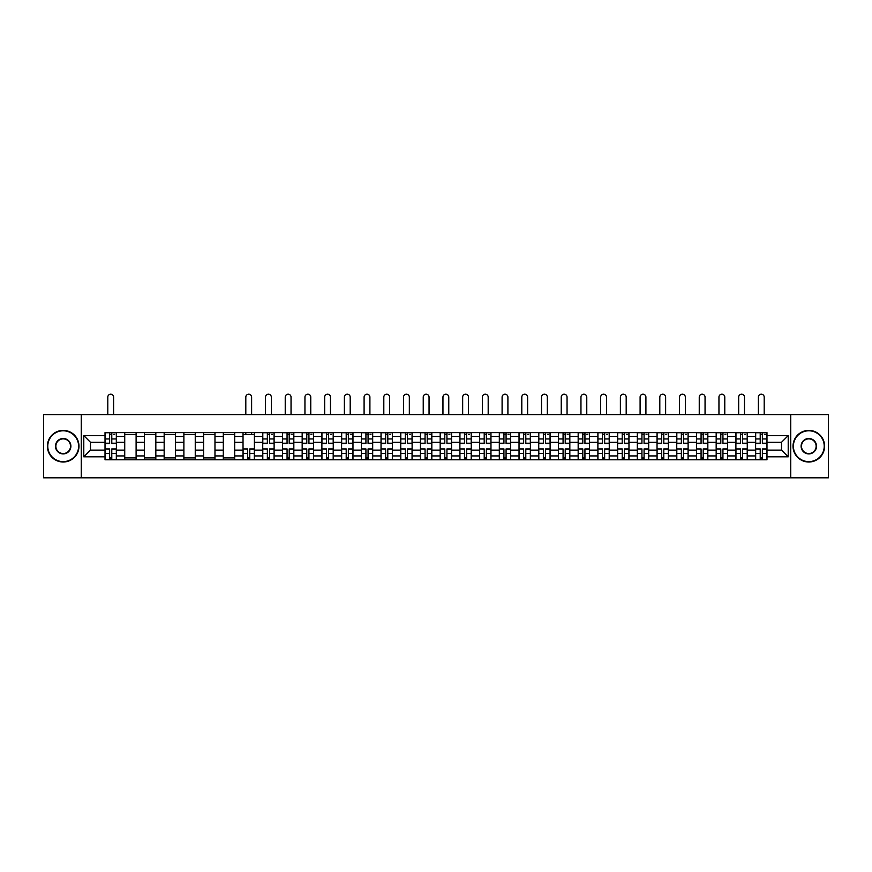 <?xml version="1.0" encoding="UTF-8"?>
<svg xmlns="http://www.w3.org/2000/svg" width="872" height="872" viewBox="0 0 872 872"><rect width="100%" height="100%" fill="white"/><g stroke="black" fill="none" stroke-linecap="round" stroke-linejoin="round"><path stroke-width="1.31" d="M790.741 477.802L828.4 477.802L828.4 414.614L43.6 414.614L43.6 477.802L790.741 477.802L790.741 414.614M124.729 459.795L124.729 436.469L116.39 436.469L116.39 459.795M116.39 436.469L116.39 432.621M124.729 436.469L124.729 432.621M136.108 432.621L136.108 459.795M144.447 459.795L144.447 432.621M155.826 432.621L155.826 459.795M164.165 459.795L164.165 432.621M175.534 432.621L175.534 459.795M183.883 459.795L183.883 432.621M195.252 432.621L195.252 459.795M203.59 459.795L203.59 432.621M214.97 432.621L214.97 459.795M223.308 459.795L223.308 432.621M234.677 432.621L234.677 459.795M243.026 459.795L243.026 432.621M254.395 432.621L254.395 459.795M262.734 459.795L262.734 432.621M274.113 432.621L274.113 459.795M282.452 459.795L282.452 432.621M293.831 432.621L293.831 459.795M302.17 459.795L302.17 432.621M313.538 432.621L313.538 459.795M321.877 459.795L321.877 432.621M333.257 432.621L333.257 459.795M341.595 459.795L341.595 432.621M352.975 432.621L352.975 459.795M361.313 459.795L361.313 432.621M372.682 432.621L372.682 459.795M381.031 459.795L381.031 432.621M392.4 432.621L392.4 459.795M400.738 459.795L400.738 432.621M412.118 432.621L412.118 459.795M420.457 459.795L420.457 432.621M431.825 432.621L431.825 459.795M440.175 459.795L440.175 432.621M451.543 432.621L451.543 459.795M459.882 459.795L459.882 432.621M471.262 432.621L471.262 459.795M479.6 459.795L479.6 432.621M490.969 432.621L490.969 459.795M499.318 459.795L499.318 432.621M510.687 432.621L510.687 459.795M519.025 459.795L519.025 432.621M530.405 432.621L530.405 459.795M538.743 459.795L538.743 432.621M550.123 432.621L550.123 459.795M558.462 459.795L558.462 432.621M569.83 432.621L569.83 459.795M578.169 459.795L578.169 432.621M589.548 432.621L589.548 459.795M597.887 459.795L597.887 432.621M609.266 432.621L609.266 459.795M617.605 459.795L617.605 432.621M628.974 432.621L628.974 459.795M637.323 459.795L637.323 432.621M648.692 432.621L648.692 459.795M657.03 459.795L657.03 432.621M668.41 432.621L668.41 459.795M676.748 459.795L676.748 432.621M688.117 432.621L688.117 459.795M696.466 459.795L696.466 432.621M707.835 432.621L707.835 459.795M716.174 459.795L716.174 432.621M727.553 432.621L727.553 459.795M735.892 459.795L735.892 432.621M747.271 432.621L747.271 459.795M755.61 459.795L755.61 432.621M755.61 450.126L747.271 450.126M735.892 450.126L727.553 450.126M716.174 450.126L707.835 450.126M696.466 450.126L688.117 450.126M676.748 450.126L668.41 450.126M657.03 450.126L648.692 450.126M637.323 450.126L628.974 450.126M617.605 450.126L609.266 450.126M597.887 450.126L589.548 450.126M578.169 450.126L569.83 450.126M558.462 450.126L550.123 450.126M538.743 450.126L530.405 450.126M519.025 450.126L510.687 450.126M499.318 450.126L490.969 450.126M479.6 450.126L471.262 450.126M459.882 450.126L451.543 450.126M440.175 450.126L431.825 450.126M420.457 450.126L412.118 450.126M400.738 450.126L392.4 450.126M381.031 450.126L372.682 450.126M361.313 450.126L352.975 450.126M341.595 450.126L333.257 450.126M321.877 450.126L313.538 450.126M302.17 450.126L293.831 450.126M282.452 450.126L274.113 450.126M262.734 450.126L254.395 450.126M243.026 450.126L234.677 450.126M223.308 450.126L214.97 450.126M203.59 450.126L195.252 450.126M183.883 450.126L175.534 450.126M164.165 450.126L155.826 450.126M144.447 450.126L136.108 450.126M124.729 450.126L116.39 450.126M755.61 442.289L747.271 442.289M735.892 442.289L727.553 442.289M716.174 442.289L707.835 442.289M696.466 442.289L688.117 442.289M676.748 442.289L668.41 442.289M657.03 442.289L648.692 442.289M637.323 442.289L628.974 442.289M617.605 442.289L609.266 442.289M597.887 442.289L589.548 442.289M578.169 442.289L569.83 442.289M558.462 442.289L550.123 442.289M538.743 442.289L530.405 442.289M519.025 442.289L510.687 442.289M499.318 442.289L490.969 442.289M479.6 442.289L471.262 442.289M459.882 442.289L451.543 442.289M440.175 442.289L431.825 442.289M420.457 442.289L412.118 442.289M400.738 442.289L392.4 442.289M381.031 442.289L372.682 442.289M361.313 442.289L352.975 442.289M341.595 442.289L333.257 442.289M321.877 442.289L313.538 442.289M302.17 442.289L293.831 442.289M282.452 442.289L274.113 442.289M262.734 442.289L254.395 442.289M243.026 442.289L234.677 442.289M223.308 442.289L214.97 442.289M203.59 442.289L195.252 442.289M183.883 442.289L175.534 442.289M164.165 442.289L155.826 442.289M144.447 442.289L136.108 442.289M124.729 442.289L116.39 442.289M90.481 450.126L105.022 450.126L105.022 442.289L90.481 442.289L90.481 450.126L83.788 456.819L83.788 435.586L105.022 435.586L105.022 442.289M766.979 442.289L766.979 450.126L781.519 450.126L781.519 442.289L766.979 442.289L766.979 432.621L105.022 432.621L105.022 435.586M766.979 435.586L788.212 435.586L788.212 456.819L766.979 456.819L766.979 450.126M105.022 450.126L105.022 459.795L766.979 459.795L766.979 456.819M105.022 456.819L83.788 456.819M81.26 477.802L81.26 414.614M111.779 457.898L109.632 457.898M109.632 434.518L111.779 434.518M136.108 457.898L124.729 457.898M124.729 434.518L136.108 434.518M155.826 457.898L144.447 457.898M144.447 434.518L155.826 434.518M175.534 457.898L164.165 457.898M164.165 434.518L175.534 434.518M195.252 457.898L183.883 457.898M183.883 434.518L195.252 434.518M214.97 457.898L203.59 457.898M203.59 434.518L214.97 434.518M234.677 457.898L223.308 457.898M223.308 434.518L234.677 434.518M249.784 457.898L247.637 457.898M243.026 434.518L254.395 434.518M269.502 457.898L267.355 457.898M267.355 434.518L269.502 434.518M289.21 457.898L287.062 457.898M287.062 434.518L289.21 434.518M308.928 457.898L306.781 457.898M306.781 434.518L308.928 434.518M328.646 457.898L326.499 457.898M326.499 434.518L328.646 434.518M348.353 457.898L346.206 457.898M346.206 434.518L348.353 434.518M368.071 457.898L365.924 457.898M365.924 434.518L368.071 434.518M387.789 457.898L385.642 457.898M385.642 434.518L387.789 434.518M407.507 457.898L405.349 457.898M405.349 434.518L407.507 434.518M427.215 457.898L425.067 457.898M425.067 434.518L427.215 434.518M446.933 457.898L444.785 457.898M444.785 434.518L446.933 434.518M466.651 457.898L464.493 457.898M464.493 434.518L466.651 434.518M486.358 457.898L484.211 457.898M484.211 434.518L486.358 434.518M506.076 457.898L503.929 457.898M503.929 434.518L506.076 434.518M525.794 457.898L523.647 457.898M523.647 434.518L525.794 434.518M545.501 457.898L543.354 457.898M543.354 434.518L545.501 434.518M565.22 457.898L563.072 457.898M563.072 434.518L565.22 434.518M584.938 457.898L582.79 457.898M582.79 434.518L584.938 434.518M604.645 457.898L602.498 457.898M602.498 434.518L604.645 434.518M624.363 457.898L622.216 457.898M622.216 434.518L624.363 434.518M644.081 457.898L641.934 457.898M641.934 434.518L644.081 434.518M663.799 457.898L661.641 457.898M661.641 434.518L663.799 434.518M683.506 457.898L681.359 457.898M681.359 434.518L683.506 434.518M703.224 457.898L701.077 457.898M701.077 434.518L703.224 434.518M722.943 457.898L720.795 457.898M720.795 434.518L722.943 434.518M742.65 457.898L740.502 457.898M740.502 434.518L742.65 434.518M762.368 457.898L760.221 457.898M760.221 434.518L762.368 434.518M83.788 435.586L90.481 442.289M781.519 450.126L788.212 456.819M781.519 442.289L788.212 435.586M113.611 414.614L113.611 397.109A2.91 2.91 87.5 0 0 110.711 394.199A2.91 2.91 87.5 0 0 107.801 397.109L107.801 414.614M111.779 443.488L111.779 432.741L116.325 432.741L116.325 443.488L111.779 443.488M109.632 434.387L111.779 434.387M113.807 434.387L114.69 434.387M109.632 432.741L105.087 432.741L105.087 443.488L109.632 443.488L109.632 432.741L111.779 432.741M109.632 449.189L105.087 448.927L109.632 448.927L109.632 459.664L105.087 459.664L107.605 459.664M105.087 449.189L105.087 459.664M111.779 458.018L109.632 458.018M113.807 459.664L116.325 459.664L116.325 448.927L111.779 448.927L111.779 459.664L107.801 459.664M116.325 459.664L113.611 459.664M63.187 461.626A15.413 15.413 0 0 0 78.611 446.202A15.413 15.413 0 0 0 63.187 430.79A15.413 15.413 0 0 0 47.775 446.202A15.413 15.413 0 0 0 63.187 461.626M63.187 430.408A15.794 15.794 0 0 1 78.981 446.202A15.794 15.794 0 0 1 63.187 462.007A15.794 15.794 0 0 1 47.393 446.202A15.794 15.794 0 0 1 63.187 430.408M63.187 453.909A7.706 7.706 0 0 1 55.481 446.202A7.706 7.706 0 0 1 63.187 438.496A7.706 7.706 0 0 1 70.894 446.202A7.706 7.706 0 0 1 63.187 453.909M63.187 438.878A7.325 7.325 0 0 0 55.863 446.202A7.325 7.325 0 0 0 63.187 453.538A7.325 7.325 0 0 0 70.523 446.202A7.325 7.325 0 0 0 63.187 438.878M808.813 461.626A15.413 15.413 0 0 0 824.225 446.202A15.413 15.413 0 0 0 808.813 430.79A15.413 15.413 0 0 0 793.389 446.202A15.413 15.413 0 0 0 808.813 461.626M808.813 430.408A15.794 15.794 0 0 1 824.607 446.202A15.794 15.794 0 0 1 808.813 462.007A15.794 15.794 0 0 1 793.019 446.202A15.794 15.794 0 0 1 808.813 430.408M808.813 453.909A7.706 7.706 0 0 1 801.106 446.202A7.706 7.706 0 0 1 808.813 438.496A7.706 7.706 0 0 1 816.519 446.202A7.706 7.706 0 0 1 808.813 453.909M808.813 438.878A7.325 7.325 0 0 0 801.477 446.202A7.325 7.325 0 0 0 808.813 453.538A7.325 7.325 0 0 0 816.138 446.202A7.325 7.325 0 0 0 808.813 438.878M271.334 414.614L271.334 397.109A2.91 2.91 87.5 0 0 268.423 394.199A2.91 2.91 87.5 0 0 265.513 397.109L265.513 414.614M269.502 443.488L269.502 432.741L274.048 432.741L274.048 443.488L269.502 443.488M267.355 434.387L269.502 434.387M271.519 434.387L272.402 434.387M267.355 432.741L262.799 432.741L262.799 443.488L267.355 443.488L267.355 432.741L269.502 432.741M291.041 414.614L291.041 397.109A2.91 2.91 87.5 0 0 288.142 394.199A2.91 2.91 87.5 0 0 285.231 397.109L285.231 414.614M289.21 443.488L289.21 432.741L293.766 432.741L293.766 443.488L289.21 443.488M287.062 434.387L289.21 434.387M291.237 434.387L292.12 434.387M287.062 432.741L282.517 432.741L282.517 443.488L287.062 443.488L287.062 432.741L289.21 432.741M310.759 414.614L310.759 397.109A2.91 2.91 87.5 0 0 307.849 394.199A2.91 2.91 87.5 0 0 304.949 397.109L304.949 414.614M308.928 443.488L308.928 432.741L313.473 432.741L313.473 443.488L308.928 443.488M306.781 434.387L308.928 434.387M310.955 434.387L311.838 434.387M306.781 432.741L302.235 432.741L302.235 443.488L306.781 443.488L306.781 432.741L308.928 432.741M330.477 414.614L330.477 397.109A2.91 2.91 87.5 0 0 327.567 394.199A2.91 2.91 87.5 0 0 324.667 397.109L324.667 414.614M328.646 443.488L328.646 432.741L333.191 432.741L333.191 443.488L328.646 443.488M326.499 434.387L328.646 434.387M330.662 434.387L331.545 434.387M326.499 432.741L321.942 432.741L321.942 443.488L326.499 443.488L326.499 432.741L328.646 432.741M350.195 414.614L350.195 397.109A2.91 2.91 87.5 0 0 347.285 394.199A2.91 2.91 87.5 0 0 344.375 397.109L344.375 414.614M348.353 443.488L348.353 432.741L352.909 432.741L352.909 443.488L348.353 443.488M346.206 434.387L348.353 434.387M350.381 434.387L351.263 434.387M346.206 432.741L341.661 432.741L341.661 443.488L346.206 443.488L346.206 432.741L348.353 432.741M369.902 414.614L369.902 397.109A2.91 2.91 87.5 0 0 367.003 394.199A2.91 2.91 87.5 0 0 364.093 397.109L364.093 414.614M368.071 443.488L368.071 432.741L372.627 432.741L372.627 443.488L368.071 443.488M365.924 434.387L368.071 434.387M370.099 434.387L370.982 434.387M365.924 432.741L361.379 432.741L361.379 443.488L365.924 443.488L365.924 432.741L368.071 432.741M389.62 414.614L389.62 397.109A2.91 2.91 87.5 0 0 386.71 394.199A2.91 2.91 87.5 0 0 383.811 397.109L383.811 414.614M387.789 443.488L387.789 432.741L392.335 432.741L392.335 443.488L387.789 443.488M385.642 434.387L387.789 434.387M389.806 434.387L390.689 434.387M385.642 432.741L381.086 432.741L381.086 443.488L385.642 443.488L385.642 432.741L387.789 432.741M409.339 414.614L409.339 397.109A2.91 2.91 87.5 0 0 406.428 394.199A2.91 2.91 87.5 0 0 403.518 397.109L403.518 414.614M407.507 443.488L407.507 432.741L412.053 432.741L412.053 443.488L407.507 443.488M405.349 434.387L407.507 434.387M409.524 434.387L410.407 434.387M405.349 432.741L400.804 432.741L400.804 443.488L405.349 443.488L405.349 432.741L407.507 432.741M429.046 414.614L429.046 397.109A2.91 2.91 87.5 0 0 426.146 394.199A2.91 2.91 87.5 0 0 423.236 397.109L423.236 414.614M427.215 443.488L427.215 432.741L431.771 432.741L431.771 443.488L427.215 443.488M425.067 434.387L427.215 434.387M429.242 434.387L430.125 434.387M425.067 432.741L420.522 432.741L420.522 443.488L425.067 443.488L425.067 432.741L427.215 432.741M448.764 414.614L448.764 397.109A2.91 2.91 87.5 0 0 445.854 394.199A2.91 2.91 87.5 0 0 442.954 397.109L442.954 414.614M446.933 443.488L446.933 432.741L451.478 432.741L451.478 443.488L446.933 443.488M444.785 434.387L446.933 434.387M448.949 434.387L449.843 434.387M444.785 432.741L440.229 432.741L440.229 443.488L444.785 443.488L444.785 432.741L446.933 432.741M468.482 414.614L468.482 397.109A2.91 2.91 87.5 0 0 465.572 394.199A2.91 2.91 87.5 0 0 462.661 397.109L462.661 414.614M466.651 443.488L466.651 432.741L471.196 432.741L471.196 443.488L466.651 443.488M464.493 434.387L466.651 434.387M468.667 434.387L469.55 434.387M464.493 432.741L459.947 432.741L459.947 443.488L464.493 443.488L464.493 432.741L466.651 432.741M488.189 414.614L488.189 397.109A2.91 2.91 87.5 0 0 485.29 394.199A2.91 2.91 87.5 0 0 482.38 397.109L482.38 414.614M486.358 443.488L486.358 432.741L490.914 432.741L490.914 443.488L486.358 443.488M484.211 434.387L486.358 434.387M488.385 434.387L489.268 434.387M484.211 432.741L479.665 432.741L479.665 443.488L484.211 443.488L484.211 432.741L486.358 432.741M507.907 414.614L507.907 397.109A2.91 2.91 87.5 0 0 504.997 394.199A2.91 2.91 87.5 0 0 502.098 397.109L502.098 414.614M506.076 443.488L506.076 432.741L510.621 432.741L510.621 443.488L506.076 443.488M503.929 434.387L506.076 434.387M508.093 434.387L508.986 434.387M503.929 432.741L499.373 432.741L499.373 443.488L503.929 443.488L503.929 432.741L506.076 432.741M527.625 414.614L527.625 397.109A2.91 2.91 87.5 0 0 524.715 394.199A2.91 2.91 87.5 0 0 521.805 397.109L521.805 414.614M525.794 443.488L525.794 432.741L530.34 432.741L530.34 443.488L525.794 443.488M523.647 434.387L525.794 434.387M527.811 434.387L528.694 434.387M523.647 432.741L519.091 432.741L519.091 443.488L523.647 443.488L523.647 432.741L525.794 432.741M251.616 414.614L251.616 397.109A2.91 2.91 0 0 0 248.705 394.199A2.91 2.91 0 0 0 245.806 397.109L245.806 414.614M247.637 449.189L243.081 448.927L247.637 448.927L247.637 459.664L243.081 459.664L245.61 459.664M243.081 449.189L243.081 459.664M249.784 458.018L247.637 458.018M251.801 459.664L254.33 459.664L254.33 448.927L249.784 448.927L249.784 459.664L245.806 459.664M254.33 459.664L251.616 459.664M251.616 432.621L251.616 434.518M245.806 432.621L245.806 434.518M267.355 449.189L262.799 448.927L267.355 448.927L267.355 459.664L262.799 459.664L265.328 459.664M262.799 449.189L262.799 459.664M269.502 458.018L267.355 458.018M271.519 459.664L274.048 459.664L274.048 448.927L269.502 448.927L269.502 459.664L265.513 459.664M274.048 459.664L271.334 459.664M287.062 449.189L282.517 448.927L287.062 448.927L287.062 459.664L282.517 459.664L285.046 459.664M282.517 449.189L282.517 459.664M289.21 458.018L287.062 458.018M291.237 459.664L293.766 459.664L293.766 448.927L289.21 448.927L289.21 459.664L285.231 459.664M293.766 459.664L291.041 459.664M306.781 449.189L302.235 448.927L306.781 448.927L306.781 459.664L302.235 459.664L304.753 459.664M302.235 449.189L302.235 459.664M308.928 458.018L306.781 458.018M310.955 459.664L313.473 459.664L313.473 448.927L308.928 448.927L308.928 459.664L304.949 459.664M313.473 459.664L310.759 459.664M326.499 449.189L321.942 448.927L326.499 448.927L326.499 459.664L321.942 459.664L324.471 459.664M321.942 449.189L321.942 459.664M328.646 458.018L326.499 458.018M330.662 459.664L333.191 459.664L333.191 448.927L328.646 448.927L328.646 459.664L324.667 459.664M333.191 459.664L330.477 459.664M346.206 449.189L341.661 448.927L346.206 448.927L346.206 459.664L341.661 459.664L344.189 459.664M341.661 449.189L341.661 459.664M348.353 458.018L346.206 458.018M350.381 459.664L352.909 459.664L352.909 448.927L348.353 448.927L348.353 459.664L344.375 459.664M352.909 459.664L350.195 459.664M365.924 449.189L361.379 448.927L365.924 448.927L365.924 459.664L361.379 459.664L363.907 459.664M361.379 449.189L361.379 459.664M368.071 458.018L365.924 458.018M370.099 459.664L372.627 459.664L372.627 448.927L368.071 448.927L368.071 459.664L364.093 459.664M372.627 459.664L369.902 459.664M385.642 449.189L381.086 448.927L385.642 448.927L385.642 459.664L381.086 459.664L383.615 459.664M381.086 449.189L381.086 459.664M387.789 458.018L385.642 458.018M389.806 459.664L392.335 459.664L392.335 448.927L387.789 448.927L387.789 459.664L383.811 459.664M392.335 459.664L389.62 459.664M405.349 449.189L400.804 448.927L405.349 448.927L405.349 459.664L400.804 459.664L403.333 459.664M400.804 449.189L400.804 459.664M407.507 458.018L405.349 458.018M409.524 459.664L412.053 459.664L412.053 448.927L407.507 448.927L407.507 459.664L403.518 459.664M412.053 459.664L409.339 459.664M425.067 449.189L420.522 448.927L425.067 448.927L425.067 459.664L420.522 459.664L423.051 459.664M420.522 449.189L420.522 459.664M427.215 458.018L425.067 458.018M429.242 459.664L431.771 459.664L431.771 448.927L427.215 448.927L427.215 459.664L423.236 459.664M431.771 459.664L429.046 459.664M444.785 449.189L440.229 448.927L444.785 448.927L444.785 459.664L440.229 459.664L442.758 459.664M440.229 449.189L440.229 459.664M446.933 458.018L444.785 458.018M448.949 459.664L451.478 459.664L451.478 448.927L446.933 448.927L446.933 459.664L442.954 459.664M451.478 459.664L448.764 459.664M464.493 449.189L459.947 448.927L464.493 448.927L464.493 459.664L459.947 459.664L462.476 459.664M459.947 449.189L459.947 459.664M466.651 458.018L464.493 458.018M468.667 459.664L471.196 459.664L471.196 448.927L466.651 448.927L466.651 459.664L462.661 459.664M471.196 459.664L468.482 459.664M484.211 449.189L479.665 448.927L484.211 448.927L484.211 459.664L479.665 459.664L482.194 459.664M479.665 449.189L479.665 459.664M486.358 458.018L484.211 458.018M488.385 459.664L490.914 459.664L490.914 448.927L486.358 448.927L486.358 459.664L482.38 459.664M490.914 459.664L488.189 459.664M503.929 449.189L499.373 448.927L503.929 448.927L503.929 459.664L499.373 459.664L501.901 459.664M499.373 449.189L499.373 459.664M506.076 458.018L503.929 458.018M508.093 459.664L510.621 459.664L510.621 448.927L506.076 448.927L506.076 459.664L502.098 459.664M510.621 459.664L507.907 459.664M523.647 449.189L519.091 448.927L523.647 448.927L523.647 459.664L519.091 459.664L521.62 459.664M519.091 449.189L519.091 459.664M525.794 458.018L523.647 458.018M527.811 459.664L530.34 459.664L530.34 448.927L525.794 448.927L525.794 459.664L521.805 459.664M530.34 459.664L527.625 459.664M547.333 414.614L547.333 397.109A2.91 2.91 87.5 0 0 544.433 394.199A2.91 2.91 87.5 0 0 541.523 397.109L541.523 414.614M545.501 443.488L545.501 432.741L550.058 432.741L550.058 443.488L545.501 443.488M543.354 434.387L545.501 434.387M547.529 434.387L548.412 434.387M543.354 432.741L538.809 432.741L538.809 443.488L543.354 443.488L543.354 432.741L545.501 432.741M543.354 449.189L538.809 448.927L543.354 448.927L543.354 459.664L538.809 459.664L541.338 459.664M538.809 449.189L538.809 459.664M545.501 458.018L543.354 458.018M547.529 459.664L550.058 459.664L550.058 448.927L545.501 448.927L545.501 459.664L541.523 459.664M550.058 459.664L547.333 459.664M567.051 414.614L567.051 397.109A2.91 2.91 87.5 0 0 564.151 394.199A2.91 2.91 87.5 0 0 561.241 397.109L561.241 414.614M565.22 443.488L565.22 432.741L569.765 432.741L569.765 443.488L565.22 443.488M563.072 434.387L565.22 434.387M567.247 434.387L568.13 434.387M563.072 432.741L558.527 432.741L558.527 443.488L563.072 443.488L563.072 432.741L565.22 432.741M563.072 449.189L558.527 448.927L563.072 448.927L563.072 459.664L558.527 459.664L561.045 459.664M558.527 449.189L558.527 459.664M565.22 458.018L563.072 458.018M567.247 459.664L569.765 459.664L569.765 448.927L565.22 448.927L565.22 459.664L561.241 459.664M569.765 459.664L567.051 459.664M586.769 414.614L586.769 397.109A2.91 2.91 87.5 0 0 583.859 394.199A2.91 2.91 87.5 0 0 580.959 397.109L580.959 414.614M584.938 443.488L584.938 432.741L589.483 432.741L589.483 443.488L584.938 443.488M582.79 434.387L584.938 434.387M586.954 434.387L587.837 434.387M582.79 432.741L578.234 432.741L578.234 443.488L582.79 443.488L582.79 432.741L584.938 432.741M582.79 449.189L578.234 448.927L582.79 448.927L582.79 459.664L578.234 459.664L580.763 459.664M578.234 449.189L578.234 459.664M584.938 458.018L582.79 458.018M586.954 459.664L589.483 459.664L589.483 448.927L584.938 448.927L584.938 459.664L580.959 459.664M589.483 459.664L586.769 459.664M606.487 414.614L606.487 397.109A2.91 2.91 87.5 0 0 603.577 394.199A2.91 2.91 87.5 0 0 600.666 397.109L600.666 414.614M604.645 443.488L604.645 432.741L609.201 432.741L609.201 443.488L604.645 443.488M602.498 434.387L604.645 434.387M606.672 434.387L607.555 434.387M602.498 432.741L597.952 432.741L597.952 443.488L602.498 443.488L602.498 432.741L604.645 432.741M602.498 449.189L597.952 448.927L602.498 448.927L602.498 459.664L597.952 459.664L600.481 459.664M597.952 449.189L597.952 459.664M604.645 458.018L602.498 458.018M606.672 459.664L609.201 459.664L609.201 448.927L604.645 448.927L604.645 459.664L600.666 459.664M609.201 459.664L606.487 459.664M626.194 414.614L626.194 397.109A2.91 2.91 87.5 0 0 623.295 394.199A2.91 2.91 87.5 0 0 620.384 397.109L620.384 414.614M624.363 443.488L624.363 432.741L628.919 432.741L628.919 443.488L624.363 443.488M622.216 434.387L624.363 434.387M626.39 434.387L627.273 434.387M622.216 432.741L617.67 432.741L617.67 443.488L622.216 443.488L622.216 432.741L624.363 432.741M622.216 449.189L617.67 448.927L622.216 448.927L622.216 459.664L617.67 459.664L620.199 459.664M617.67 449.189L617.67 459.664M624.363 458.018L622.216 458.018M626.39 459.664L628.919 459.664L628.919 448.927L624.363 448.927L624.363 459.664L620.384 459.664M628.919 459.664L626.194 459.664M645.912 414.614L645.912 397.109A2.91 2.91 87.5 0 0 643.002 394.199A2.91 2.91 87.5 0 0 640.103 397.109L640.103 414.614M644.081 443.488L644.081 432.741L648.626 432.741L648.626 443.488L644.081 443.488M641.934 434.387L644.081 434.387M646.098 434.387L646.991 434.387M641.934 432.741L637.378 432.741L637.378 443.488L641.934 443.488L641.934 432.741L644.081 432.741M641.934 449.189L637.378 448.927L641.934 448.927L641.934 459.664L637.378 459.664L639.906 459.664M637.378 449.189L637.378 459.664M644.081 458.018L641.934 458.018M646.098 459.664L648.626 459.664L648.626 448.927L644.081 448.927L644.081 459.664L640.103 459.664M648.626 459.664L645.912 459.664M665.63 414.614L665.63 397.109A2.91 2.91 87.5 0 0 662.72 394.199A2.91 2.91 87.5 0 0 659.81 397.109L659.81 414.614M663.799 443.488L663.799 432.741L668.344 432.741L668.344 443.488L663.799 443.488M661.641 434.387L663.799 434.387M665.816 434.387L666.699 434.387M661.641 432.741L657.096 432.741L657.096 443.488L661.641 443.488L661.641 432.741L663.799 432.741M661.641 449.189L657.096 448.927L661.641 448.927L661.641 459.664L657.096 459.664L659.624 459.664M657.096 449.189L657.096 459.664M663.799 458.018L661.641 458.018M665.816 459.664L668.344 459.664L668.344 448.927L663.799 448.927L663.799 459.664L659.81 459.664M668.344 459.664L665.63 459.664M685.338 414.614L685.338 397.109A2.91 2.91 87.5 0 0 682.438 394.199A2.91 2.91 87.5 0 0 679.528 397.109L679.528 414.614M683.506 443.488L683.506 432.741L688.062 432.741L688.062 443.488L683.506 443.488M681.359 434.387L683.506 434.387M685.534 434.387L686.417 434.387M681.359 432.741L676.814 432.741L676.814 443.488L681.359 443.488L681.359 432.741L683.506 432.741M681.359 449.189L676.814 448.927L681.359 448.927L681.359 459.664L676.814 459.664L679.343 459.664M676.814 449.189L676.814 459.664M683.506 458.018L681.359 458.018M685.534 459.664L688.062 459.664L688.062 448.927L683.506 448.927L683.506 459.664L679.528 459.664M688.062 459.664L685.338 459.664M705.056 414.614L705.056 397.109A2.91 2.91 87.5 0 0 702.145 394.199A2.91 2.91 87.5 0 0 699.246 397.109L699.246 414.614M703.224 443.488L703.224 432.741L707.77 432.741L707.77 443.488L703.224 443.488M701.077 434.387L703.224 434.387M705.241 434.387L706.135 434.387M701.077 432.741L696.521 432.741L696.521 443.488L701.077 443.488L701.077 432.741L703.224 432.741M701.077 449.189L696.521 448.927L701.077 448.927L701.077 459.664L696.521 459.664L699.05 459.664M696.521 449.189L696.521 459.664M703.224 458.018L701.077 458.018M705.241 459.664L707.77 459.664L707.77 448.927L703.224 448.927L703.224 459.664L699.246 459.664M707.77 459.664L705.056 459.664M724.774 414.614L724.774 397.109A2.91 2.91 87.5 0 0 721.863 394.199A2.91 2.91 87.5 0 0 718.953 397.109L718.953 414.614M722.943 443.488L722.943 432.741L727.488 432.741L727.488 443.488L722.943 443.488M720.795 434.387L722.943 434.387M724.959 434.387L725.842 434.387M720.795 432.741L716.239 432.741L716.239 443.488L720.795 443.488L720.795 432.741L722.943 432.741M720.795 449.189L716.239 448.927L720.795 448.927L720.795 459.664L716.239 459.664L718.768 459.664M716.239 449.189L716.239 459.664M722.943 458.018L720.795 458.018M724.959 459.664L727.488 459.664L727.488 448.927L722.943 448.927L722.943 459.664L718.953 459.664M727.488 459.664L724.774 459.664M744.481 414.614L744.481 397.109A2.91 2.91 87.5 0 0 741.582 394.199A2.91 2.91 87.5 0 0 738.671 397.109L738.671 414.614M742.65 443.488L742.65 432.741L747.206 432.741L747.206 443.488L742.65 443.488M740.502 434.387L742.65 434.387M744.677 434.387L745.56 434.387M740.502 432.741L735.957 432.741L735.957 443.488L740.502 443.488L740.502 432.741L742.65 432.741M740.502 449.189L735.957 448.927L740.502 448.927L740.502 459.664L735.957 459.664L738.486 459.664M735.957 449.189L735.957 459.664M742.65 458.018L740.502 458.018M744.677 459.664L747.206 459.664L747.206 448.927L742.65 448.927L742.65 459.664L738.671 459.664M747.206 459.664L744.481 459.664M764.199 414.614L764.199 397.109A2.91 2.91 87.5 0 0 761.289 394.199A2.91 2.91 87.5 0 0 758.389 397.109L758.389 414.614M762.368 443.488L762.368 432.741L766.913 432.741L766.913 443.488L762.368 443.488M760.221 434.387L762.368 434.387M764.395 434.387L765.278 434.387M760.221 432.741L755.675 432.741L755.675 443.488L760.221 443.488L760.221 432.741L762.368 432.741M760.221 449.189L755.675 448.927L760.221 448.927L760.221 459.664L755.675 459.664L758.193 459.664M755.675 449.189L755.675 459.664M762.368 458.018L760.221 458.018M764.395 459.664L766.913 459.664L766.913 448.927L762.368 448.927L762.368 459.664L758.389 459.664M766.913 459.664L764.199 459.664M735.892 436.469L727.553 436.469M716.174 436.469L707.835 436.469M696.466 436.469L688.117 436.469M676.748 436.469L668.41 436.469M657.03 436.469L648.692 436.469M637.323 436.469L628.974 436.469M617.605 436.469L609.266 436.469M597.887 436.469L589.548 436.469M578.169 436.469L569.83 436.469M558.462 436.469L550.123 436.469M538.743 436.469L530.405 436.469M519.025 436.469L510.687 436.469M499.318 436.469L490.969 436.469M479.6 436.469L471.262 436.469M459.882 436.469L451.543 436.469M440.175 436.469L431.825 436.469M420.457 436.469L412.118 436.469M400.738 436.469L392.4 436.469M381.031 436.469L372.682 436.469M361.313 436.469L352.975 436.469M341.595 436.469L333.257 436.469M321.877 436.469L313.538 436.469M302.17 436.469L293.831 436.469M282.452 436.469L274.113 436.469M262.734 436.469L254.395 436.469M243.026 436.469L234.677 436.469M223.308 436.469L214.97 436.469M203.59 436.469L195.252 436.469M183.883 436.469L175.534 436.469M164.165 436.469L155.826 436.469M144.447 436.469L136.108 436.469M755.61 436.469L747.271 436.469M735.892 455.936L727.553 455.936M716.174 455.936L707.835 455.936M696.466 455.936L688.117 455.936M676.748 455.936L668.41 455.936M657.03 455.936L648.692 455.936M637.323 455.936L628.974 455.936M617.605 455.936L609.266 455.936M597.887 455.936L589.548 455.936M578.169 455.936L569.83 455.936M558.462 455.936L550.123 455.936M538.743 455.936L530.405 455.936M519.025 455.936L510.687 455.936M499.318 455.936L490.969 455.936M479.6 455.936L471.262 455.936M459.882 455.936L451.543 455.936M440.175 455.936L431.825 455.936M420.457 455.936L412.118 455.936M400.738 455.936L392.4 455.936M381.031 455.936L372.682 455.936M361.313 455.936L352.975 455.936M341.595 455.936L333.257 455.936M321.877 455.936L313.538 455.936M302.17 455.936L293.831 455.936M282.452 455.936L274.113 455.936M262.734 455.936L254.395 455.936M243.026 455.936L234.677 455.936M223.308 455.936L214.97 455.936M203.59 455.936L195.252 455.936M183.883 455.936L175.534 455.936M164.165 455.936L155.826 455.936M144.447 455.936L136.108 455.936M124.729 455.936L116.39 455.936M755.61 455.936L747.271 455.936M111.779 443.216L116.325 443.216M111.779 438.954L116.325 438.954M105.087 443.216L109.632 443.216M105.087 438.954L109.632 438.954M109.632 453.462L105.087 453.462M116.325 449.189L111.779 449.189M116.325 453.462L111.779 453.462M269.502 443.216L274.048 443.216M269.502 438.954L274.048 438.954M262.799 443.216L267.355 443.216M262.799 438.954L267.355 438.954M289.21 443.216L293.766 443.216M289.21 438.954L293.766 438.954M282.517 443.216L287.062 443.216M282.517 438.954L287.062 438.954M308.928 443.216L313.473 443.216M308.928 438.954L313.473 438.954M302.235 443.216L306.781 443.216M302.235 438.954L306.781 438.954M328.646 443.216L333.191 443.216M328.646 438.954L333.191 438.954M321.942 443.216L326.499 443.216M321.942 438.954L326.499 438.954M348.353 443.216L352.909 443.216M348.353 438.954L352.909 438.954M341.661 443.216L346.206 443.216M341.661 438.954L346.206 438.954M368.071 443.216L372.627 443.216M368.071 438.954L372.627 438.954M361.379 443.216L365.924 443.216M361.379 438.954L365.924 438.954M387.789 443.216L392.335 443.216M387.789 438.954L392.335 438.954M381.086 443.216L385.642 443.216M381.086 438.954L385.642 438.954M407.507 443.216L412.053 443.216M407.507 438.954L412.053 438.954M400.804 443.216L405.349 443.216M400.804 438.954L405.349 438.954M427.215 443.216L431.771 443.216M427.215 438.954L431.771 438.954M420.522 443.216L425.067 443.216M420.522 438.954L425.067 438.954M446.933 443.216L451.478 443.216M446.933 438.954L451.478 438.954M440.229 443.216L444.785 443.216M440.229 438.954L444.785 438.954M466.651 443.216L471.196 443.216M466.651 438.954L471.196 438.954M459.947 443.216L464.493 443.216M459.947 438.954L464.493 438.954M486.358 443.216L490.914 443.216M486.358 438.954L490.914 438.954M479.665 443.216L484.211 443.216M479.665 438.954L484.211 438.954M506.076 443.216L510.621 443.216M506.076 438.954L510.621 438.954M499.373 443.216L503.929 443.216M499.373 438.954L503.929 438.954M525.794 443.216L530.34 443.216M525.794 438.954L530.34 438.954M519.091 443.216L523.647 443.216M519.091 438.954L523.647 438.954M247.637 453.462L243.081 453.462M254.33 449.189L249.784 449.189M254.33 453.462L249.784 453.462M267.355 453.462L262.799 453.462M274.048 449.189L269.502 449.189M274.048 453.462L269.502 453.462M287.062 453.462L282.517 453.462M293.766 449.189L289.21 449.189M293.766 453.462L289.21 453.462M306.781 453.462L302.235 453.462M313.473 449.189L308.928 449.189M313.473 453.462L308.928 453.462M326.499 453.462L321.942 453.462M333.191 449.189L328.646 449.189M333.191 453.462L328.646 453.462M346.206 453.462L341.661 453.462M352.909 449.189L348.353 449.189M352.909 453.462L348.353 453.462M365.924 453.462L361.379 453.462M372.627 449.189L368.071 449.189M372.627 453.462L368.071 453.462M385.642 453.462L381.086 453.462M392.335 449.189L387.789 449.189M392.335 453.462L387.789 453.462M405.349 453.462L400.804 453.462M412.053 449.189L407.507 449.189M412.053 453.462L407.507 453.462M425.067 453.462L420.522 453.462M431.771 449.189L427.215 449.189M431.771 453.462L427.215 453.462M444.785 453.462L440.229 453.462M451.478 449.189L446.933 449.189M451.478 453.462L446.933 453.462M464.493 453.462L459.947 453.462M471.196 449.189L466.651 449.189M471.196 453.462L466.651 453.462M484.211 453.462L479.665 453.462M490.914 449.189L486.358 449.189M490.914 453.462L486.358 453.462M503.929 453.462L499.373 453.462M510.621 449.189L506.076 449.189M510.621 453.462L506.076 453.462M523.647 453.462L519.091 453.462M530.34 449.189L525.794 449.189M530.34 453.462L525.794 453.462M545.501 443.216L550.058 443.216M545.501 438.954L550.058 438.954M538.809 443.216L543.354 443.216M538.809 438.954L543.354 438.954M543.354 453.462L538.809 453.462M550.058 449.189L545.501 449.189M550.058 453.462L545.501 453.462M565.22 443.216L569.765 443.216M565.22 438.954L569.765 438.954M558.527 443.216L563.072 443.216M558.527 438.954L563.072 438.954M563.072 453.462L558.527 453.462M569.765 449.189L565.22 449.189M569.765 453.462L565.22 453.462M584.938 443.216L589.483 443.216M584.938 438.954L589.483 438.954M578.234 443.216L582.79 443.216M578.234 438.954L582.79 438.954M582.79 453.462L578.234 453.462M589.483 449.189L584.938 449.189M589.483 453.462L584.938 453.462M604.645 443.216L609.201 443.216M604.645 438.954L609.201 438.954M597.952 443.216L602.498 443.216M597.952 438.954L602.498 438.954M602.498 453.462L597.952 453.462M609.201 449.189L604.645 449.189M609.201 453.462L604.645 453.462M624.363 443.216L628.919 443.216M624.363 438.954L628.919 438.954M617.67 443.216L622.216 443.216M617.67 438.954L622.216 438.954M622.216 453.462L617.67 453.462M628.919 449.189L624.363 449.189M628.919 453.462L624.363 453.462M644.081 443.216L648.626 443.216M644.081 438.954L648.626 438.954M637.378 443.216L641.934 443.216M637.378 438.954L641.934 438.954M641.934 453.462L637.378 453.462M648.626 449.189L644.081 449.189M648.626 453.462L644.081 453.462M663.799 443.216L668.344 443.216M663.799 438.954L668.344 438.954M657.096 443.216L661.641 443.216M657.096 438.954L661.641 438.954M661.641 453.462L657.096 453.462M668.344 449.189L663.799 449.189M668.344 453.462L663.799 453.462M683.506 443.216L688.062 443.216M683.506 438.954L688.062 438.954M676.814 443.216L681.359 443.216M676.814 438.954L681.359 438.954M681.359 453.462L676.814 453.462M688.062 449.189L683.506 449.189M688.062 453.462L683.506 453.462M703.224 443.216L707.77 443.216M703.224 438.954L707.77 438.954M696.521 443.216L701.077 443.216M696.521 438.954L701.077 438.954M701.077 453.462L696.521 453.462M707.77 449.189L703.224 449.189M707.77 453.462L703.224 453.462M722.943 443.216L727.488 443.216M722.943 438.954L727.488 438.954M716.239 443.216L720.795 443.216M716.239 438.954L720.795 438.954M720.795 453.462L716.239 453.462M727.488 449.189L722.943 449.189M727.488 453.462L722.943 453.462M742.65 443.216L747.206 443.216M742.65 438.954L747.206 438.954M735.957 443.216L740.502 443.216M735.957 438.954L740.502 438.954M740.502 453.462L735.957 453.462M747.206 449.189L742.65 449.189M747.206 453.462L742.65 453.462M762.368 443.216L766.913 443.216M762.368 438.954L766.913 438.954M755.675 443.216L760.221 443.216M755.675 438.954L760.221 438.954M760.221 453.462L755.675 453.462M766.913 449.189L762.368 449.189M766.913 453.462L762.368 453.462"/></g></svg>
